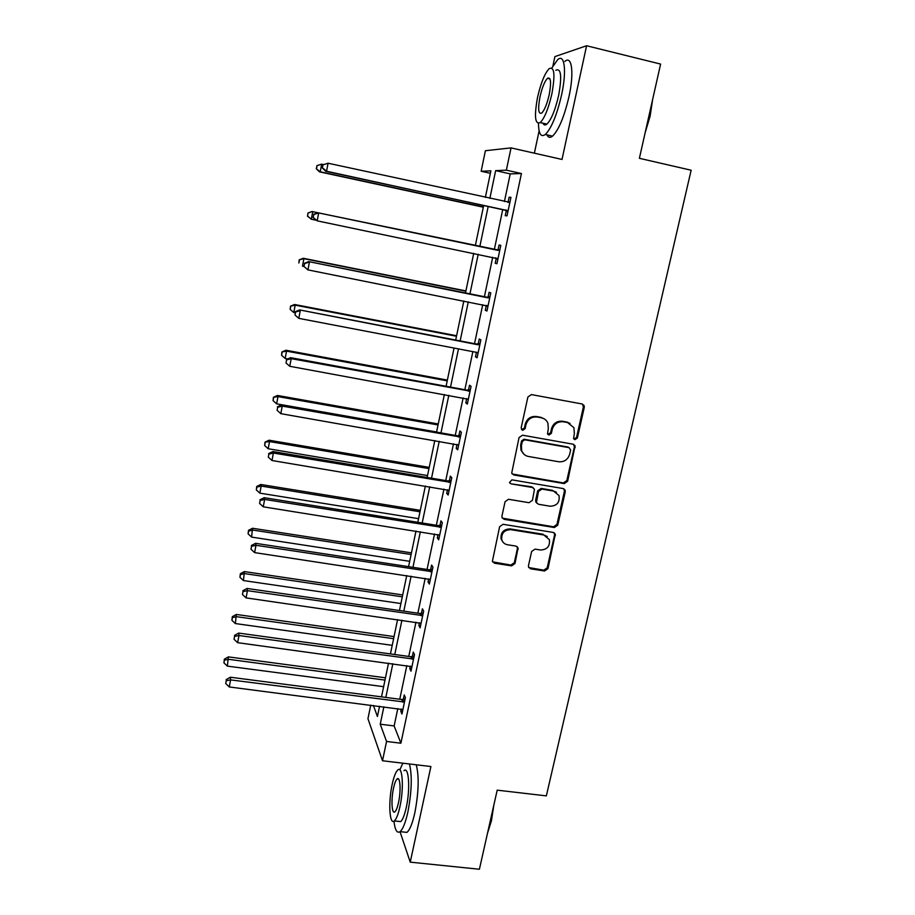 <?xml version="1.0" encoding="UTF-8"?>
<svg xmlns="http://www.w3.org/2000/svg" width="915" height="915" viewBox="0 0 915 915"><rect width="100%" height="100%" fill="white"/><g stroke="black" fill="none" stroke-linecap="round" stroke-linejoin="round"><path stroke-width="1.37" d="M574.975 439.68L577.376 438.022L584.273 407.392L584.09 405.517L582.134 403.984L531.386 394.582L527.898 396.984L521.15 427.946L522.694 430.336L525.119 428.655L525.999 424.663C527.783 419.127 531.478 416.577 537.094 417.011L541.337 417.778C544.448 418.441 546.632 420.237 547.891 423.165L548.314 428.678L547.525 433.847L548.954 435.025L551.368 433.355L552.248 429.387C554.044 423.874 557.715 421.335 563.285 421.769L567.494 422.524L573.865 427.614L574.368 433.367L573.579 438.56L574.975 439.68M573.899 439.074L576.53 437.473L583.404 406.912L582.478 404.075M521.561 429.684L524.375 428.117L525.244 424.137L525.999 424.663M547.856 434.396L550.567 432.818L551.448 428.849L552.248 429.387M528.493 565.607L528.538 567.037L530.631 568.833L544.585 570.994L547.971 568.638L555.302 534.143L553.255 532.438L503.056 524.306L499.624 526.685L492.384 561.307L494.546 563.228L511.599 565.87L515.008 563.514L518.084 547.936L515.969 546.095L507.505 544.757C504.6 544.185 502.69 542.504 501.763 539.713C501.226 533.228 504.245 529.876 510.822 529.659L543.865 535L549.377 539.61C550.178 546.209 547.227 549.675 540.502 549.995L535.035 549.126L531.626 551.493L528.493 565.607M397.808 708.576L394.148 725.938L400.896 743.22L386.553 741.459L382.504 760.765L367.944 718.71L370.758 705.11M490.371 173.312L481.153 171.265L485.396 150.723L511.039 147.887L562.016 159.45L586.584 45.75L660.607 64.073L639.391 158.306L691.145 170.224L546.346 795.878L497.2 790.16L479.403 869.25L410.24 862.147L430.896 766.53L382.504 760.765M511.039 147.887L506.361 170.179L495.644 170.636L489.857 198.395M400.896 743.22L521.424 173.53L506.361 170.179M564.235 483.589L567.655 481.221L575.089 445.788L573.099 444.198L522.522 435.197L519.045 437.587L511.702 473.135L513.83 474.976L564.235 483.589L563.411 482.937L566.82 480.581L574.38 446.989L573.659 444.358M565.253 491.858L557.761 525.164L554.364 527.52L504.142 519.343L501.992 517.455L501.946 516.037L505.08 501.672L508.523 499.281L529.03 502.701L532.45 500.322L534.474 489.239L532.393 487.478L511.005 483.852L509.518 482.56L511.885 479.849L563.125 488.553L565.15 490.211L565.253 491.858L564.429 491.195L556.949 524.432L557.761 525.164M400.027 831.689L410.24 862.147M586.584 45.75L554.902 56.604L552.912 65.983M521.424 173.53L510.238 173.884L504.417 201.563M502.735 209.535L494.317 249.612M492.705 257.264L484.378 296.837M482.731 304.672L474.565 343.537M472.872 351.566L464.854 389.721M463.127 397.934L455.247 435.403M453.485 443.775L445.742 480.581M443.947 489.125L436.352 525.256M434.522 533.983L427.053 569.462M425.189 578.337L417.858 613.187M415.959 622.223L408.765 656.432M406.832 665.628L399.764 699.232M506.281 210.725L505.229 215.688L507.024 215.86L510.947 197.32L509.117 197.24L508.065 202.226M496.239 258.362L495.209 263.268L496.937 263.714L500.802 245.369L499.052 245.037L498.012 249.967M486.311 305.461L485.293 310.322L486.963 311.02L490.783 292.892L489.09 292.285L488.061 297.158M476.452 352.252L475.491 356.85L477.092 357.799L480.878 339.865L479.243 339.019L478.225 343.834M466.696 398.585L465.792 402.863L467.336 404.064L471.076 386.324L469.509 385.226L468.503 389.996M457.043 444.404L456.196 448.373L457.683 449.803L461.377 432.269L459.879 430.931L458.884 435.643M447.492 489.719L446.714 493.391L448.133 495.049L451.793 477.71L450.352 476.132L449.368 480.798M438.045 534.532L437.336 537.906L438.697 539.804L442.322 522.648L440.927 520.841L439.955 525.45M428.7 578.875L428.048 581.951L429.364 584.067L432.944 567.106L431.606 565.07L430.645 569.622M419.459 622.726L418.876 625.517L420.122 627.85L423.668 611.071L422.398 608.807L421.438 613.325M410.32 666.109L409.794 668.613L410.984 671.164L414.495 654.568L413.271 652.086L412.333 656.558M401.273 709.022L400.804 711.252L401.948 714.02L405.414 697.596L404.247 694.908L403.321 699.323M539.129 130.834L534.371 153.182M383.865 706.792L380.24 724.2L386.553 741.459M488.198 206.39L479.815 246.581M478.213 254.256L469.944 293.944M468.297 301.801L460.176 340.78M458.495 348.821L450.523 387.091M448.808 395.314L440.973 432.887M439.223 441.293L431.525 478.19M429.741 486.757L422.192 522.991M420.362 531.729L412.951 567.311M411.098 576.21L403.812 611.151M401.925 620.21L394.765 654.511M392.844 663.73L385.821 697.424M485.362 197.423L490.886 170.842L481.153 171.265M373.389 705.442L377.426 716.502L379.565 706.231M381.509 696.864L388.52 663.146M390.442 653.916L397.579 619.592M399.466 610.522L406.729 575.558M408.582 566.648L415.993 531.043M417.812 522.293L425.349 486.037M427.133 477.447L434.808 440.527M436.558 432.109L444.381 394.502M446.085 386.279L454.057 347.975M455.727 339.923L463.836 300.921M465.472 293.052L473.73 253.318M307.943 213.023L307.646 216.112L307.943 213.023L312.026 211.525L475.331 245.632L483.692 205.417M510.238 173.884L495.644 170.636M394.148 725.938L380.24 724.2M509.117 197.24L510.879 197.629M495.209 263.268L496.948 263.634M499.052 245.037L500.802 245.403M485.293 310.322L487.032 310.665M475.491 356.85L477.218 357.182M567.838 422.307L566.854 422.135M541.737 417.572L540.742 417.389M465.792 402.863L467.519 403.183M456.196 448.373L457.923 448.67M446.714 493.391L448.43 493.665M437.336 537.906L439.04 538.18M428.048 581.951L429.753 582.203M418.876 625.517L420.568 625.757M409.794 668.613L411.476 668.842M400.804 711.252L402.486 711.47M570.056 423.428L567.494 422.524M551.448 428.849C553.232 423.359 556.903 420.82 562.462 421.243L566.659 422.009M544.128 418.796L541.337 417.778M525.244 424.137C527.029 418.613 530.711 416.062 536.327 416.497L540.559 417.274M512.16 473.981L563.411 482.937M570.628 450.02L569.13 447.664L524.753 439.795L522.328 441.476L521.401 445.662L521.687 450.74C522.9 453.874 525.141 455.784 528.424 456.471L558.722 461.755C564.258 462.155 567.918 459.616 569.69 454.172L570.628 450.02M524.146 454.423L520.955 450.157L520.669 445.09L521.584 440.904L523.998 439.234L568.295 447.092M502.312 518.153L553.564 526.788L556.949 524.432M533.296 487.798L531.638 486.814L511.005 483.852M509.724 483.017L510.296 483.2M550.155 506.224C557.029 505.881 559.969 502.324 558.996 495.541L553.552 491.058L541.909 489.09L538.478 491.458L536.442 502.529L538.523 504.279L550.155 506.224M556.469 492.259L553.552 491.058M536.831 503.25L535.607 500.299L537.711 490.795L541.131 488.427L552.751 490.394M564.429 491.195L563.892 488.804M547.239 536.51L543.865 535M502.953 542.08L501.077 538.946C500.539 532.473 503.559 529.133 510.113 528.916L543.087 534.246M492.602 561.844L510.902 565.058L514.299 562.702L517.421 548.565L517.112 546.564M528.767 567.552L543.819 570.171L547.193 567.826L554.593 534.943L554.193 532.782M323.658 164.574L321.668 164.14L320.227 171.791L319.484 171.86L483.326 207.202M316.533 168.68L317.105 165.626L316.247 168.715L320.227 171.791L483.372 206.984M316.819 165.661L321.668 164.14L317.105 165.626M319.484 171.86L316.247 168.715M322.961 164.814L322.366 168.005L322.961 164.814L328.062 163.225L509.884 202.329M323.281 164.769L328.062 163.225L326.552 171.231L325.729 171.299L504.84 209.993L507.882 211.845M508.088 210.873L326.552 171.231L322.686 167.971M507.745 202.284L509.987 201.872M322.366 168.005L325.729 171.299M652.601 99.609L650.142 116.056L645.132 132.801M646.196 128.077L649.593 115.805L651.686 103.681M538.466 123.445C538.66 133.91 540.948 137.582 545.317 134.482C551.425 128.34 556.858 115.13 561.593 94.851C566.854 71.073 564.624 53.196 557.67 59.669L551.837 67.984M546.976 134.871C548.245 137.627 550.098 138.062 552.534 136.152C558.745 130.033 564.223 116.857 568.981 96.613C574.254 72.868 571.921 54.992 564.852 61.419M555.794 70.261C561.124 67.847 562.073 76.288 558.619 95.549C555.222 110.12 551.322 119.648 546.896 124.12C545.18 125.504 543.865 125.195 542.972 123.205M551.859 93.948C555.313 74.653 554.41 66.223 549.16 68.648C544.7 73.394 540.822 82.991 537.528 97.448C534.097 116.434 535 124.806 540.25 122.576C544.608 118.081 548.474 108.53 551.859 93.948M539.987 96.841C537.78 109.114 538.363 114.512 541.749 113.06C544.562 110.132 547.056 103.978 549.229 94.588C551.448 82.19 550.864 76.769 547.479 78.313C544.619 81.332 542.126 87.52 539.987 96.841M545.512 123.799L545.512 124.909M493.826 805.154L491.447 820.766L487.535 833.13M488.118 830.511L492.75 809.958M393.965 821.178C394.994 830.111 397.03 833.599 400.084 831.644C402.932 829.162 405.539 822.562 407.918 811.857C411.784 791.235 412.288 775.268 409.417 763.968M402.84 763.19L399.832 769.881M403.584 832.021L406.946 832.387C409.851 829.905 412.493 823.328 414.872 812.634C418.738 792.035 419.196 776.08 416.234 764.78M404.007 770.693C408.833 765.958 410.423 788.993 406.306 807.339C404.59 815.059 402.714 819.817 400.656 821.613L398.277 821.35M399.935 806.63C404.053 788.261 402.554 765.203 397.796 769.961C395.738 771.837 393.873 776.652 392.18 784.384C388.212 802.112 389.447 825.49 394.342 820.927C396.367 819.119 398.231 814.35 399.935 806.63M393.519 788.227C390.945 799.721 391.769 814.75 394.914 811.788C396.218 810.61 397.419 807.533 398.517 802.558C401.147 790.8 400.221 775.897 397.133 778.939C395.818 780.14 394.605 783.24 393.519 788.227M400.644 821.613L394.342 820.927M475.331 245.632L312.736 211.674L311.317 219.234L315.972 220.206M312.026 211.525L308.218 213.081M307.646 216.112L311.317 219.234L307.383 216.043M465.918 290.936L303.254 258.27L303.906 258.671L302.499 266.162L303.883 266.437M465.861 291.187L303.906 258.671L299.171 259.86L298.862 263.005L299.422 260.02M299.171 259.86L303.254 258.27M498.149 250.413L317.917 212.772L499.762 250.333M313.948 214.407L318.683 212.932L317.196 220.847L313.056 217.495L313.948 214.407L313.056 217.495M497.977 258.773L317.196 220.847L313.353 217.576M496.41 250.047L499.91 249.601M497.84 259.46L495.301 257.801M317.917 212.772L313.651 214.339M488.141 297.878L308.698 261.621L489.754 297.787M304.718 263.474L309.419 262.067L307.943 269.891L303.86 266.414L304.718 263.474L303.86 266.414M487.992 306.136L307.943 269.891L304.135 266.597M486.471 297.249L489.96 296.792M487.901 306.536L486.151 305.358M308.698 261.621L304.443 263.291M456.596 335.759L294.573 304.501L295.179 305.153L293.784 312.553L295.133 312.816M456.494 336.251L295.179 305.153L290.49 306.17L290.169 309.396L290.718 306.434M293.784 312.553L290.169 309.396M290.49 306.17L294.573 304.501M447.378 380.102L285.983 350.239L286.532 351.131L285.16 358.451L287.722 358.92M447.218 380.846L286.532 351.131L281.911 351.989L281.568 355.272L282.117 352.344M285.16 358.451L281.568 355.272M281.911 351.989L285.983 350.239M438.251 423.977L277.485 395.463L277.988 396.595L276.627 403.835L436.592 431.983M438.045 424.949L277.988 396.595L273.413 397.293L273.07 400.644L273.608 397.75M276.627 403.835L273.07 400.644M273.413 397.293L277.485 395.463M478.248 344.818L299.594 309.922L479.849 344.715M295.602 311.969L295.019 315.057L295.602 311.969L300.257 310.631L298.805 318.363L477.401 352.527M476.635 343.937L480.112 343.457M478.088 353.099L476.967 352.366M299.594 309.922L295.351 311.672M295.019 315.057L298.805 318.363M468.469 391.231L466.913 390.11L290.593 357.674L291.199 358.646L470.058 391.117M286.578 359.904L286.006 362.958L286.578 359.904L291.199 358.646L289.758 366.286L468.343 399.283M466.913 390.11L470.379 389.607M290.593 357.674L286.349 359.515M286.006 362.958L289.758 366.286M458.792 437.13L457.306 435.757L281.694 404.876L282.243 406.111L460.382 437.015M277.668 407.301L277.096 410.32L277.668 407.301L282.243 406.111L280.825 413.66L458.678 445.079M457.306 435.757L460.748 435.243M281.694 404.876L277.451 406.798M277.096 410.32L280.825 413.66M449.231 482.525L447.801 480.924L272.899 451.541L273.402 453.028L450.809 482.399M268.85 454.16L268.289 457.145L268.85 454.16L273.402 453.028L271.984 460.508L449.128 490.383M447.801 480.924L451.232 480.386M272.899 451.541L268.667 453.566M268.289 457.145L271.984 460.508M439.772 527.417L438.399 525.587L264.195 497.691L264.641 499.43L441.339 527.28M260.135 500.494L259.586 503.444L260.135 500.494L264.641 499.43L263.257 506.819L439.669 535.184M438.399 525.587L441.808 525.038M264.195 497.691L259.963 499.796M259.586 503.444L263.257 506.819M430.405 571.829L429.089 569.771L255.594 543.327L255.994 545.306L431.972 571.681M251.522 546.301L250.973 549.217L251.522 546.301L255.994 545.306L254.61 552.603L430.325 579.492M429.089 569.771L432.498 569.21M255.594 543.327L251.373 545.512M250.973 549.217L254.61 552.603M421.152 615.761L419.894 613.473L247.084 588.459L247.439 590.667L422.707 615.601M243.001 591.605L242.452 594.487L243.001 591.605L247.439 590.667L246.078 597.895L421.083 623.332M419.894 613.473L423.279 612.901M247.084 588.459L242.864 590.713M242.452 594.487L246.078 597.895M411.99 659.212L410.789 656.718L238.666 633.088L238.975 635.525L413.546 659.052M234.572 636.405L234.034 639.253L234.572 636.405L238.975 635.525L237.625 642.673L411.933 666.692M410.789 656.718L414.163 656.124M238.666 633.088L234.457 635.422M234.034 639.253L237.625 642.673M402.932 702.205L401.776 699.495L230.351 677.226L230.603 679.891L404.476 702.034M226.234 680.703L225.708 683.528L226.234 680.703L230.603 679.891L229.276 686.959L402.886 709.594M401.776 699.495L405.139 698.888M230.351 677.226L226.142 679.639M225.708 683.528L229.276 686.959M429.226 467.393L269.079 440.207L269.536 441.579L268.198 448.739L427.522 475.548M428.975 468.606L269.536 441.579L265.018 442.117L264.652 445.525L265.19 442.666M268.198 448.739L264.652 445.525M265.018 442.117L269.079 440.207M420.294 510.353L260.764 484.481L261.175 486.071L259.849 493.151L418.567 518.668M419.996 511.782L261.175 486.071L256.863 487.1L256.715 486.46L256.337 489.925L256.863 487.1M259.849 493.151L256.337 489.925M256.715 486.46L260.764 484.481M411.453 552.866L252.54 528.264L251.591 537.094L409.691 561.33M411.11 554.524L252.906 530.082L248.628 531.055L248.491 530.323L248.102 533.857L248.628 531.055M251.591 537.094L248.102 533.857M248.491 530.323L252.54 528.264M402.703 594.944L244.408 571.589L243.424 580.556L400.919 603.545M402.314 596.82L244.728 573.625L240.485 574.54L240.359 573.728L239.959 577.308L240.485 574.54M243.424 580.556L239.959 577.308M240.359 573.728L244.408 571.589M394.045 636.577L236.356 614.457L235.349 623.561L392.226 645.338M393.61 638.67L236.63 616.699L232.421 617.568L232.319 616.664L231.907 620.301L232.421 617.568M235.349 623.561L231.907 620.301M232.319 616.664L236.356 614.457M385.478 677.798L228.384 656.879L227.355 666.12L383.625 686.685M384.998 680.085L228.624 659.326L224.438 660.127L224.358 659.143L223.935 662.849L224.438 660.127M227.355 666.12L223.935 662.849M224.358 659.143L228.384 656.879M576.53 437.473L577.376 438.022M524.375 428.117L525.119 428.655M550.567 432.818L551.368 433.355M562.462 421.243L563.285 421.769M536.327 416.497L537.094 417.011M583.404 406.912L584.273 407.392M513.109 474.336L513.83 474.976M574.38 446.989L575.238 447.549M566.82 480.581L567.655 481.221M523.998 439.234L524.753 439.795M521.584 440.904L522.328 441.476M520.669 445.09L521.401 445.662M553.564 526.788L554.364 527.52M503.444 518.611L504.142 519.343M531.638 486.814L532.393 487.478M541.131 488.427L541.909 489.09M537.711 490.795L538.478 491.458M535.607 500.299L536.362 500.974M510.113 528.916L510.822 529.659M517.421 548.565L518.142 549.355M514.299 562.702L515.008 563.514M510.902 565.058L511.599 565.87M493.883 562.416L494.546 563.228M554.593 534.943L555.394 535.698M547.193 567.826L547.971 568.638M543.819 570.171L544.585 570.994M529.888 568.009L530.631 568.833M507.688 210.599L505.892 210.45M506.635 210.13L504.84 209.993M509.415 202.421L507.962 202.341M497.588 258.499L495.85 258.087M499.293 250.424L497.543 250.058M487.592 305.873L486.46 305.416M489.285 297.878L487.603 297.249M479.38 344.806L477.767 343.926M469.601 391.22L468.045 390.087M459.925 437.107L458.426 435.746M450.352 482.491L448.91 480.89M440.881 527.383L439.509 525.553M431.514 571.784L430.199 569.725M422.261 615.715L420.991 613.427M413.1 659.155L411.887 656.661M404.03 702.137L402.875 699.426M583.221 405.036L584.09 405.517M574.231 445.216L575.089 445.788M520.955 450.157L521.687 450.74M535.687 501.832L536.442 502.529M564.326 489.548L565.15 490.211M501.077 538.946L501.763 539.713M517.364 547.147L518.084 547.936M554.501 533.399L555.302 534.143M549.984 78.907L547.479 78.313M546.896 124.12L540.25 122.576M545.317 134.482L552.534 136.152M398.654 779.123L397.133 778.939M400.084 831.644L406.946 832.387"/></g></svg>
